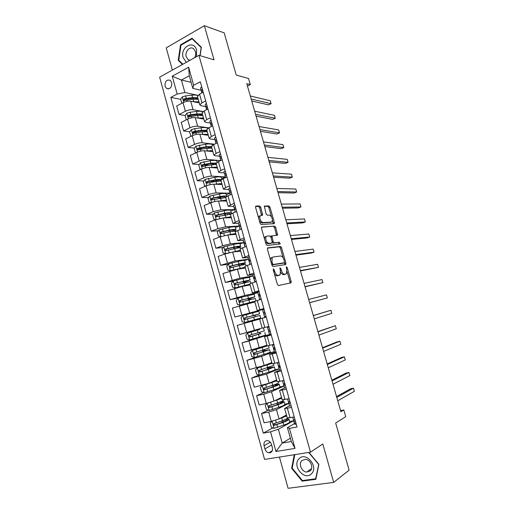 <?xml version="1.0" encoding="UTF-8"?>
<svg xmlns="http://www.w3.org/2000/svg" width="514" height="514" viewBox="0 0 514 514"><rect width="100%" height="100%" fill="white"/><g stroke="black" fill="none" stroke-linecap="round" stroke-linejoin="round"><path stroke-width="0.77" d="M273.48 268.771L273.249 269.811L277.354 284.313L278.453 285.533L291.123 282.809L291.175 281.518L287.178 267.505L286.266 266.779L286.754 269.477L286.594 273.538L284.762 274.283C283.355 274.264 282.218 272.973 281.344 270.396L280.817 268.559L279.879 267.826L280.368 270.563L280.194 274.675L278.292 275.453C276.84 275.44 275.671 274.129 274.784 271.514L273.48 268.771M165.058 86.172L166.626 88.485C170.218 89.314 171.907 87.341 171.702 82.561L170.166 80.274C166.555 79.419 164.853 81.385 165.058 86.172M260.765 207.303L259.66 205.992L255.94 206.03L255.574 207.38L260.058 223.211L261.176 224.515L274.309 223.635L274.341 222.478L269.978 207.174L268.912 205.889L264.292 206.12L266.143 213.888L267.229 215.173L269.368 215.103C271.81 216.355 272.735 218.527 272.137 221.611L271.36 222.099L262.892 222.523C260.373 221.296 259.416 219.092 260.02 215.912L262.622 215.148L260.765 207.303L259.621 207.746L258.516 206.435L255.516 206.474M279.449 457.068L288.091 488.3L333.682 482.402L349.122 470.149L335.661 423.035L345.742 416.693L343.808 409.966L340.891 411.733L246.771 83.673L250.318 84.617L248.558 78.494L236.241 75.057L224.188 32.883L204.373 25.7L166.234 47.853L172.376 70.065M333.682 482.402L322.798 443.974L310.482 452.159L198.918 55.326L214.036 59.83L204.373 25.7M267.775 247.825L267.428 249.258L271.964 265.282L273.069 266.528L285.63 264.549L285.932 263.129L281.518 247.652L280.464 246.418L267.621 247.876M265.995 244.182L261.485 228.261L261.523 227.066L274.669 226.096L275.729 227.355L277.573 235.116L271.919 235.9L273.14 241.541L274.225 242.801L279.494 242.267L280.201 243.977L267.107 245.461L265.995 244.182M272.381 447.675L271.495 444.469C270.788 442.329 269.503 441.044 267.627 440.607C264.742 440.626 263.547 442.342 264.055 445.734L264.928 448.921C265.648 451.099 266.965 452.397 268.88 452.815C271.72 452.75 272.883 451.035 272.381 447.675M310.482 452.159L264.575 459.42L159.623 77.151L198.918 55.326M290.365 438.204L282.199 443.068L291.29 441.52L287.416 427.609L289.44 428.368L297.047 426.986L200.306 81.771L193.669 85.279L192.801 88.369L189.287 75.776L181.423 80.03L184.892 92.533L197.845 95.328M289.44 428.368L295.03 448.388L275.973 451.504L270.531 431.811L278.37 429.267L293.648 420.767M272.889 427.886L263.271 433.135L270.531 431.811M263.271 433.135L170.821 97.384L177.163 94.023L172.241 76.213L188.625 67.205L193.669 85.279M247.459 86.056L250.318 84.617M343.808 409.966L340.557 410.583M278.37 429.267L282.199 443.068L275.973 451.504M191.118 82.343L181.423 80.03L172.241 76.213M185.149 115.528L179.039 114.487L176.688 105.968L183.029 102.684C185.811 101.399 188.368 100.898 190.7 101.181L199.284 102.903M179.039 114.487L185.406 111.249C188.188 109.983 190.745 109.469 193.078 109.72L203.049 111.564M189.788 131.79L183.575 130.929L181.217 122.371L187.597 119.177C190.392 117.924 192.949 117.404 195.275 117.622L203.801 119.068M183.575 130.929L189.981 127.787C192.782 126.547 195.346 126.02 197.659 126.206L208.562 127.87M194.453 148.122L188.13 147.441L185.76 138.844L192.185 135.747C194.999 134.527 197.556 133.993 199.869 134.148L208.331 135.31M188.13 147.441L194.581 144.402C197.402 143.194 199.965 142.648 202.265 142.77L214.428 144.228M199.156 164.525L192.711 164.037L190.328 155.401L196.798 152.401C199.625 151.212 202.188 150.66 204.482 150.75L212.886 151.624M192.711 164.037L199.207 161.094C202.041 159.918 204.604 159.359 206.891 159.411L220.59 160.599M203.897 180.992L197.312 180.716L194.915 172.036L201.43 169.132C204.276 167.975 206.84 167.403 209.121 167.429L217.467 168.014M197.312 180.716L203.852 177.863C206.699 176.72 209.269 176.148 211.543 176.135L225.383 176.861M208.671 197.524L201.931 197.472L199.528 188.747L206.088 185.946C208.947 184.815 211.511 184.23 213.785 184.192L222.067 184.487M201.931 197.472L208.517 194.716C211.382 193.605 213.952 193.013 216.214 192.936L229.983 193.174L226.256 194.71M213.49 214.113L206.577 214.306L204.161 205.542L210.766 202.837C213.644 201.739 216.208 201.141 218.469 201.032L226.687 201.032M206.577 214.306L213.207 211.652L220.911 209.821L234.532 209.564M234.782 210.322L234.59 209.628M218.354 230.773L211.241 231.223L208.812 222.414L215.462 219.812L223.172 217.949L231.326 217.66M211.241 231.223L217.917 228.666L225.627 226.783L239.119 226.038M239.575 227.419L239.338 226.578M223.269 247.485L215.931 248.217L213.49 239.37L220.185 236.864L227.901 234.956L235.99 234.358M215.931 248.217L222.652 245.769L230.368 243.829L243.752 242.582M244.381 244.6L244.105 243.604M228.235 264.254L220.641 265.295L218.193 256.402L224.933 254.006L232.649 252.04L240.68 251.147M220.641 265.295L235.129 260.958L248.41 259.204L244.651 260.508M249.219 261.864L248.898 260.714M233.266 281.074L225.376 282.456L222.915 273.525L237.429 269.207L245.39 268.006M225.376 282.456L239.916 278.17L253.087 275.909L248.898 277.284M254.077 279.211L253.71 277.907M238.053 298.281L239.948 305.123L237.365 304.449L236.215 300.311L238.098 298.229L241.503 297.259L230.137 299.701L227.657 290.725L242.222 286.459L250.119 284.949M230.137 299.701L244.728 295.466L257.784 292.691L250.909 294.83M258.96 296.642L258.548 295.184M254.102 312.126L234.917 317.029L232.424 308.008L254.873 301.975M234.917 317.029L262.564 309.531L254.077 312.03L254.179 312.409M264.794 317.491L264.62 316.868M263.862 314.163L263.412 312.551M244.15 323.396L246.675 332.519L239.717 334.447L237.217 325.381L259.654 319.078M246.675 332.519L262.146 328.009M260.983 336.818L242.036 342.832L249.014 340.955L269.542 334.453M268.764 331.671L268.321 330.072M267.55 327.334L267.396 326.776M242.036 342.832L244.548 351.942L266.952 345.241M273.679 349.212L273.268 347.76M256.775 356.8L246.874 360.372L261.645 356.311L274.309 351.704L268.102 353.272M246.874 360.372L249.399 369.527L264.202 365.493L271.79 362.556M278.614 366.835L278.247 365.531M259.21 374.969L251.731 377.996L266.567 373.993L279.108 368.846M251.731 377.996L254.269 387.196L269.13 383.219L276.648 379.949M283.574 384.549L283.246 383.386M263.701 392.516L256.621 395.709L263.746 394.161L271.501 391.758L283.934 386.072M256.621 395.709L259.172 404.955L266.323 403.464L274.084 401.029L281.531 397.431M288.56 402.353L288.27 401.338M268.263 410.153L261.53 413.507L268.706 412.074L276.468 409.607L288.778 403.374L284.795 404.171M261.53 413.507L264.093 422.797L271.296 421.422L279.057 418.929L286.433 415.004M293.565 420.24L293.327 419.373M295.884 422.829L294.535 423.587M294.49 423.613L287.416 427.609M289.491 405.719L284.621 408.501L291.586 407.493M284.525 387.903L279.571 390.422L286.465 389.226M279.687 370.138L274.547 372.425L281.376 371.05M276.05 352.045L269.548 354.525L276.307 352.97M271.148 334.563L264.575 336.709L271.263 334.974M263.939 308.843L257.257 310.507L263.849 308.509M259.101 291.573L252.342 292.909L258.87 290.744M253.049 274.592L247.452 275.401L253.91 273.056M248.005 257.469L242.589 257.977L248.982 255.464M243.199 240.391L237.744 240.636L244.073 237.956M238.425 223.391L232.926 223.378L239.19 220.532M233.677 206.474L228.132 206.21L234.333 203.197M228.955 189.634L223.359 189.12L225.652 187.552L229.501 185.946M224.252 172.871L219.69 172.595L218.611 172.113L220.872 170.442L224.689 168.778M219.581 156.192L214.987 155.755L213.888 155.196L216.111 153.416L219.902 151.694M214.929 139.59L210.303 138.992L209.185 138.35L211.37 136.473L215.135 134.694M210.297 123.071L205.645 122.313L204.501 121.593L206.654 119.614L210.393 117.777M205.69 106.623L201.006 105.711L199.843 104.914L201.963 102.832L205.677 100.943M201.102 90.258L192.801 88.369M293.642 420.748L289.633 421.499M224.631 213.811L223.539 213.843M219.979 197.607L216.445 197.582M215.392 181.468L209.924 181.243M208.78 165.245L203.827 164.872M202.349 148.97L198.475 148.552M196.252 132.689L193.662 132.329M190.501 116.44L189.017 116.183M185.168 100.256L184.475 100.121M180.613 99.343L170.821 97.384M287.236 417.863L294.259 417.027M282.18 399.751L289.125 398.71M277.142 381.722L284.017 380.488M283.927 386.059L279.982 386.926M272.137 363.79L278.941 362.357M279.108 368.84L274.894 369.836M269.587 367.664L269.452 367.182L267.184 368.236L267.531 369.495L260.694 371.654L259.551 370.671M264.575 336.709L267.158 345.961L273.885 344.322M264.845 350.651L264.582 349.713M259.621 318.988L262.191 328.189L268.854 326.371M269.593 334.627L260.939 336.631M260.123 333.708L259.737 332.327M258.953 329.525L258.805 328.999M259.621 318.982L266.246 317.074M256.3 320.004L256.133 319.412L255.516 319.599L260.726 318.057L260.007 315.467L253.717 317.144L254.449 319.772L260.726 318.057M255.374 316.688L254.97 315.243M254.7 301.358L261.253 299.257M250.575 299.463L250.299 298.467M249.804 283.824L256.287 281.537M245.795 282.321L245.647 281.775M244.934 266.368L251.346 263.9M240.083 249.001L246.424 246.347M243.758 242.595L240.019 243.944M235.258 231.718L241.535 228.884M239.126 226.051L235.412 227.458M230.452 214.524L232.778 213.027L236.665 211.511M234.538 209.577L230.825 211.042M225.672 197.408L227.959 195.795L231.814 194.215M220.917 180.375L223.166 178.647L226.995 177.009M225.383 176.874L221.714 178.448M216.182 163.426L218.392 161.582L222.196 159.886M196.425 152.574L195.301 152.42L194.202 148.456L195.962 146.137L205.555 144.216L206.255 146.715L211.472 146.548L213.644 144.595L217.422 142.847M206.789 129.772L208.915 127.697L212.667 125.891M202.124 113.067L204.212 110.876L207.939 109.013M197.479 96.439L199.535 94.139L203.236 92.218M184.892 92.533L177.163 94.023M291.29 441.52L295.03 448.388M188.625 67.205L189.287 75.776M294.271 454.723L291.637 468.312L302.174 481.13L315.872 479.292L318.886 464.315L308.882 452.416M200.1 55.673L201.372 47.307L192.018 38.235L180.51 44.859L178.242 60.299L182.431 64.481M303.067 480.481L302.174 481.13M292.235 467.907L291.637 468.312M181.179 45.065L180.51 44.859M179.168 60.556L178.242 60.299M274.354 273.724C275.241 275.221 276.166 275.928 277.117 275.832L278.292 275.453M278.459 275.549L277.117 275.832M280.65 272.06C281.556 273.866 282.539 274.727 283.599 274.656L284.762 274.283M284.897 274.38L283.599 274.656M289.96 283.169L290.018 281.878L287.063 271.527M283.195 257.951L280.374 248.044L279.314 246.81L267.415 248.14M284.775 264.684L284.03 259.917C283.169 257.385 282.038 256.075 280.638 255.998L273.062 257.019L272.157 257.63L271.996 261.665L272.555 263.631L273.326 264.504L284.538 262.699M271.822 264.781L273.326 264.504M283.278 263.174L272.15 264.896M271.893 257.418L270.987 258.028L270.518 260.168M261.446 227.246L274.669 226.096M276.506 235.361L274.592 227.766L273.532 226.507M271.36 236.099L270.653 236.62M272.227 242.524L273.069 243.206L279.494 242.267M279.134 244.195L278.35 242.672M266.798 236.164L265.995 236.684C265.352 239.948 266.297 242.165 268.835 243.34L271.822 243.038L272.15 241.638L270.884 237.185L269.799 235.913L266.798 236.164M265.642 236.581L264.832 237.102L264.459 238.779M265.34 241.876L267.672 243.752L268.835 243.34M270.82 243.392L267.672 243.752M261.568 215.366L259.621 207.746M259.718 215.822L258.87 216.349L258.523 217.788M259.467 221.136L261.742 222.954L262.892 222.523M270.737 222.324L261.742 222.954M271.45 216.735L268.848 207.605L267.781 206.32L264.196 206.365M273.255 223.853L272.478 220.333M272.079 421.255L270.184 423.061L271.366 427.346L274.078 428.31L283.792 425.136C287.924 423.594 289.896 422.482 289.716 421.788L289.009 419.257M278.575 419.167L286.69 415.91M280.4 418.216L281.029 417.991C284.46 416.732 286.112 415.839 285.97 415.299L285.938 415.267M288.174 418.088L282.565 420.722L273.898 423.677C273.069 424.301 273.133 424.879 274.103 425.412L283.041 422.431C287.172 420.895 289.144 419.797 288.971 419.122L286.966 418.859M285.842 419.411L287.185 419.642C287.332 420.208 285.688 421.12 282.25 422.392L275.44 424.821L274.27 423.934M296.282 424.243L294.721 424.223L294.323 423.176L293.558 420.446L293.95 421.467L294.92 421.551L295.37 420.992M336.798 397.47L353.465 388.166L354.377 391.315L337.749 400.785M293.886 419.829L293.558 420.446M295.145 420.195L293.462 419.72L292.684 417.329M293.462 419.72L292.781 417.31L293.462 419.72M336.541 396.577L350.644 388.745L353.465 388.166M267.614 403.169L265.256 405.263L266.438 409.529L269.195 410.474L278.845 407.358C282.976 405.887 284.974 404.859 284.827 404.293L284.113 401.749M267.222 403.355L281.775 398.299M274.405 400.875L276.102 400.29C279.539 399.089 281.203 398.266 281.094 397.836L280.907 397.733M283.58 399.828L283.619 399.963C283.754 400.502 281.756 401.505 277.618 402.963L268.957 405.829C268.128 406.439 268.186 407.011 269.124 407.557L278.093 404.666C282.231 403.201 284.229 402.192 284.081 401.64L281.062 401.659M280.348 403.509L279.969 402.147L282.302 402.16C282.417 402.616 280.76 403.458 277.322 404.672L270.499 407.011L269.336 406.099M271.116 382.358L271.206 382.679L262.313 385.616L260.36 387.556L261.536 391.803L264.273 392.702L273.917 389.67C278.061 388.256 280.072 387.331 279.957 386.881L279.243 384.324M262.313 385.616L276.879 380.778M271.199 382.679C274.643 381.529 276.326 380.784 276.243 380.45L275.671 380.379M278.511 381.703L278.755 382.57C278.864 382.994 276.84 383.9 272.696 385.301L264.029 388.07C263.219 388.668 263.264 389.239 264.17 389.785L273.172 386.991C277.316 385.59 279.333 384.671 279.224 384.241L274.232 384.774M275.453 385.937L275.157 384.877L277.444 384.755C277.534 385.114 275.857 385.879 272.414 387.042L265.584 389.291L264.427 388.346M275.157 384.877L272.677 385.307M266.201 364.722L266.323 365.152L257.424 367.966L255.484 369.939L256.653 374.16L259.377 375.021L269.015 372.072C273.165 370.722 275.196 369.881 275.118 369.547L274.399 366.983M257.424 367.966L272.009 363.334M271.842 362.73L270.846 362.916M266.316 365.158L271.411 363.154L269.85 363.308M273.474 363.661L273.917 365.268L259.133 370.401C258.33 370.979 258.369 371.545 259.242 372.104L268.269 369.399L274.386 366.925L269.471 367.683M270.576 368.454L270.364 367.69L272.606 367.433L267.524 369.495M270.364 367.69L267.184 368.236M289.144 398.787L288.039 398.935M291.181 406.041L289.645 406.099L288.54 402.526L288.874 403.355L289.832 403.374L290.275 402.809M332.057 380.951L348.91 372.444L349.822 375.586L333.008 384.247M289.446 401.633L288.54 402.526M290.05 402.019L288.38 401.607L287.564 399.037M331.851 380.225L346.108 373.061L348.91 372.444M284.081 380.713L282.552 380.823M286.105 387.935L284.595 388.064L283.548 384.69L283.831 385.333L284.762 385.294L285.206 384.716M327.341 364.51L344.38 356.793L345.286 359.922L328.285 367.793M284.833 383.765L283.548 384.69M284.981 383.926L283.342 383.605L282.469 380.842M283.342 383.605L282.572 380.868L283.342 383.605M327.18 363.944L341.592 357.448L344.38 356.793M279.044 362.73L277.438 362.723M281.055 369.913L279.565 370.112L278.575 366.945L278.806 367.394L279.725 367.304L280.156 366.713M322.644 348.139L339.87 341.212L340.769 344.322L323.582 351.403M279.995 366.122L278.575 366.945M279.937 365.929L278.325 365.679L277.399 362.736M278.325 365.679L277.56 362.955L278.325 365.679M322.529 347.74L337.1 341.9L339.87 341.212M265.725 351.062L265.597 350.587L262.455 351.255L264.395 350.497L264.652 349.97M261.318 347.168L261.465 347.715L252.554 350.407L250.633 352.405L251.796 356.607L254.501 357.423L270.3 352.302L269.58 349.732M252.554 350.407L267.203 345.967M267.068 345.633L263.104 346.558M261.465 347.715L266.605 345.935L261.96 346.95M268.456 345.716L269.105 348.042L254.257 352.816C253.473 353.381 253.498 353.947 254.34 354.506L269.567 349.693L264.729 350.676M265.597 350.587L267.794 350.195L255.824 354.107L255.374 354.14L254.693 353.073M274.026 344.836L272.574 345.145L273.474 344.425M276.031 351.981L274.38 351.961L273.634 349.282L274.707 349.404L275.138 348.8M317.967 331.838L335.379 325.696L336.272 328.793L318.905 335.096M275.086 348.614L273.634 349.282M274.919 348.017L273.332 347.843L272.407 344.92M273.332 347.843L272.568 345.138L273.332 347.843M317.903 331.607L335.379 325.696M299.032 458.784C291.663 465.658 304.539 481.329 311.497 473.773C319.065 466.802 305.798 451.035 299.032 458.784M301.795 460.583C298.281 463.801 301.718 471.884 306.704 472.09L310.315 470.818C313.836 467.656 310.488 459.6 305.547 459.298L301.795 460.583M318.757 464.161L315.667 478.785L302.405 480.571L292.19 468.158L294.811 454.639M316.026 478.521L315.667 478.785M308.638 452.449L318.59 464.283M196.444 56.701L196.631 50.109C193.887 39.218 179.829 47.327 183.145 57.69L186.415 62.271M194.607 57.716C195.712 55.775 195.995 53.745 195.468 51.618L193.56 48.708C189.917 45.765 184.584 51.721 186.241 56.791L188.201 59.746L189.782 60.395M182.862 64.244L178.763 60.151L180.96 45.187L192.114 38.775L201.173 47.564L199.946 55.628M192.814 39.006L192.114 38.775M260.9 333.747L257.752 334.357L259.718 333.721L259.981 333.213M259.705 329.461L247.716 332.931L245.801 334.955L246.958 339.137L249.65 339.908L265.5 335.141L264.781 332.552M247.716 332.931L258.947 329.487M259.673 329.352L256.589 330.174L258.934 329.455M263.592 328.311L264.318 330.9L249.406 335.314C248.628 335.873 248.647 336.432 249.457 336.998L260.007 333.74M260.849 333.567L250.98 336.644L250.504 336.67L249.875 335.539M254.86 315.275L259.551 313.836L258.825 311.253L242.897 315.532L241.002 317.588L242.152 321.751L244.818 322.484L254.449 319.772M244.818 322.484L256.145 319.451M255.105 315.712L254.616 315.423L252.618 315.924L255.631 314.864M259.551 313.836L244.58 317.896C243.816 318.442 243.822 319.001 244.606 319.567L253.717 317.144M244.606 319.567L245.653 319.29C244.812 318.712 244.831 318.153 245.698 317.601L255.67 314.998M239.948 305.123L255.188 301.14M240.012 305.143L254.218 301.557L249.161 303.305M254.758 301.551L251.487 302.733M250.189 298.505L254.803 296.854L242.229 299.887L241.503 297.259L254.083 294.284L254.796 296.822M242.229 299.887L239.775 300.568C239.023 301.101 239.023 301.66 239.775 302.226L255.259 298.48L255.927 300.889M250.479 299.109L247.96 299.193L250.973 298.146L250.851 297.722M239.775 302.226L240.835 301.988C240.025 301.41 240.044 300.851 240.905 300.317L253.042 297.349L250.973 298.146M250.067 279.899L249.367 277.393L242.949 278.479L233.33 281.004L231.461 283.111L232.598 287.23L235.232 287.879L249.907 284.191M235.232 287.879L244.176 285.623L249.496 284.627L247.812 285.392M250.061 284.743L248.834 285.193M245.538 281.82L250.08 279.957L234.994 283.323C234.249 283.85 234.243 284.396 234.975 284.968L250.536 281.576L250.999 283.253M245.66 282.353L243.321 282.533L246.29 281.37L246.097 280.663M234.975 284.968L236.035 284.769C235.251 284.184 235.283 283.632 236.138 283.111L248.326 280.445L246.29 281.37M245.358 263.059L244.67 260.585C244.542 260.174 242.383 260.45 238.2 261.414L228.576 263.855L226.725 265.995L227.856 270.094L230.478 270.705L245.165 267.216M230.478 270.705L239.428 268.565L244.792 267.788L244.253 268.179M240.591 265.359L245.384 263.136C245.262 262.744 243.103 263.033 238.92 264.003L230.24 266.156C229.501 266.676 229.488 267.222 230.195 267.794L239.376 265.642C243.559 264.665 245.711 264.363 245.833 264.749L246.097 265.706M239.01 265.725L241.638 264.671L241.362 263.688M231.255 267.633C230.51 267.042 230.548 266.496 231.384 265.995L238.252 264.344C241.734 263.534 243.527 263.296 243.63 263.624L241.638 264.671M269.04 327.032L267.498 327.367L268.995 326.885M271.032 334.145L269.458 334.376L268.713 331.71L269.715 331.588L270.146 330.971M313.315 315.622L330.9 310.25L331.793 313.334L314.247 318.86M270.081 331.228L268.713 331.71M269.927 330.2L268.244 330.027L267.498 327.367M268.359 330.097L267.608 327.405L268.359 330.097M313.296 315.545L330.9 310.25M264.074 309.319L262.603 309.897L263.348 312.551L264.697 312.236M266.059 316.393L264.556 316.875L266.079 316.483M309.621 302.746L327.341 297.94L309.608 302.695M327.341 297.94L326.448 294.869L308.683 299.469M264.954 312.467L264.273 312.165L263.348 312.551M264.556 316.875L263.817 314.221L265.173 313.238M263.419 312.435L262.667 309.762L263.419 312.435M259.133 291.689L257.745 292.209L258.478 295.158L260.045 294.94M261.106 298.73L259.679 299.463L261.24 299.212M305.053 286.812L322.901 282.61L304.995 286.606M322.901 282.61L322.015 279.552L304.07 283.394M260.013 294.824L259.339 294.535L258.478 295.158M259.679 299.463L258.966 296.546L260.225 295.589M254.218 274.142L252.856 274.727L252.894 275.221L253.627 277.843L255.233 277.778M256.178 281.152L254.822 282.006M300.504 270.949L318.481 267.351L300.394 270.582M318.481 267.351L317.601 264.305L299.482 267.389M255.092 277.264L254.424 276.995L253.595 277.387L253.627 277.843M254.796 282.013L254.064 279.063L255.304 278.029M249.322 256.685L247.986 257.341L248.076 258.009L248.808 260.617L250.382 260.701M251.275 263.663L249.939 264.376M295.968 255.156L311.4 253.036L314.08 252.149L295.82 254.636M314.08 252.149L313.199 249.117L294.907 251.455M250.196 259.795L249.528 259.538L248.725 259.975L248.808 260.617M249.862 264.402L249.194 261.645L250.408 260.553M248.725 259.975L247.986 257.353L248.725 259.975M240.674 246.296L239.993 243.861C239.839 243.334 237.661 243.527 233.465 244.433L223.853 246.797L222.009 248.962L223.14 253.042L225.742 253.614L240.449 250.318M225.742 253.614L226.295 253.55M232.778 252.027L234.705 251.584C238.188 250.813 239.987 250.626 240.109 251.025L239.967 251.224M237.937 247.979L240.706 246.399C240.552 245.891 238.38 246.097 234.185 247.009L225.505 249.078C224.779 249.586 224.759 250.125 225.44 250.697L234.641 248.635C238.83 247.716 241.002 247.504 241.15 247.999L241.22 248.243M236.581 248.223L236.999 248.05L236.652 246.791M226.456 250.562C225.787 249.945 225.858 249.412 226.661 248.956L233.536 247.388C237.018 246.63 238.824 246.457 238.952 246.881L236.999 248.05M244.458 239.318L243.141 240.038L243.276 240.88L244.002 243.475L245.679 243.694M246.399 246.257L245.274 246.759M291.457 239.44L307.038 237.937L309.698 237.018L291.265 238.766M309.698 237.018L308.824 233.998L290.359 235.598M245.319 242.409L244.664 242.165L243.874 242.659L244.002 243.475M244.953 246.874L244.343 244.317L245.531 243.161M243.874 242.659L243.141 240.051L243.874 242.659M229.225 234.859L229.996 234.692C233.484 233.966 235.303 233.851 235.451 234.339L235.438 234.403M227.124 235.039L235.753 233.504M219.105 229.874L220.962 236.588L218.444 236.074L217.319 232.013L219.105 229.874L228.762 227.529C232.958 226.68 235.155 226.578 235.341 227.207L236.01 229.61M234.39 230.992L236.048 229.732C235.862 229.115 233.671 229.238 229.475 230.092L220.789 232.077C220.076 232.579 220.05 233.118 220.705 233.69L229.925 231.711L236.061 231.011M221.688 233.568C221.091 232.945 221.181 232.418 221.958 232L228.833 230.51C232.322 229.803 234.146 229.7 234.3 230.214L233.176 231.127M239.614 222.029L238.323 222.832L239.228 226.417L239.877 226.745M286.973 223.783L302.688 222.896L305.335 221.952L286.735 222.96M305.335 221.952L304.461 218.945L285.829 219.806M240.475 225.106L239.82 224.881L239.049 225.428L239.228 226.417M240.07 229.43L239.511 227.079L240.687 225.858M225.318 217.872C228.679 217.223 230.51 217.152 230.812 217.673M223.423 217.942L231.082 216.767M216.002 219.606L213.773 219.182L212.655 215.141L214.466 212.924L224.078 210.708C228.28 209.918 230.49 209.892 230.709 210.637L231.371 213.002M225.068 213.541L224.322 214.274M230.336 214.229L231.416 213.149C231.197 212.423 228.987 212.462 224.785 213.259L216.105 215.16L216.002 216.76L230.529 214.235M216.959 216.651L217.274 215.122L224.162 213.715C227.651 213.053 229.488 213.021 229.668 213.625L229.135 214.28M234.789 204.829L233.523 205.703L234.802 209.757M282.501 208.202L298.364 207.926L300.992 206.943L282.218 207.226M300.992 206.943L300.125 203.949L281.319 204.09M235.65 207.887L235.001 207.675L234.249 208.279L234.474 209.442M235.213 212.076L234.712 209.924L235.855 208.639M221.245 201.032C224.046 200.563 225.678 200.563 226.141 201.032M219.311 201.032L226.43 200.113M211.061 202.715L209.121 202.375L208.003 198.353L209.808 196.104L219.414 193.964C223.622 193.232 225.852 193.29 226.102 194.144L226.725 196.367M221.553 196.682L219.799 198.025M226.687 196.387C225.974 195.808 223.789 195.847 220.12 196.509L211.434 198.32L211.318 199.907L225.723 197.588M222.459 200.839L222.093 201.032M212.25 199.817L212.616 198.327L219.504 197.003C223.005 196.38 224.856 196.419 225.061 197.113L224.83 197.575M229.996 187.713L228.743 188.625L229.931 192.821M278.048 192.686L294.053 193.02L296.662 192.005L277.727 191.561M296.662 192.005L295.801 189.023L276.828 188.439M230.844 190.758L230.208 190.559L229.469 191.214L229.745 192.544M230.375 194.806L229.925 192.846L231.056 191.497M217.094 184.308C219.446 183.986 220.898 184.038 221.457 184.462M215.09 184.237L221.797 183.53M206.153 185.914L204.488 185.644L203.383 181.641L205.17 179.373L214.775 177.304C218.99 176.623 221.232 176.765 221.515 177.728L221.939 179.245M217.73 180.016L215.34 181.532M221.431 179.572C220.249 179.264 218.264 179.354 215.475 179.829L206.789 181.564L206.654 183.145L215.925 181.429L221.097 181.018M218.701 184.134L218.296 184.353M207.572 183.061L207.984 181.609L214.878 180.363C218.379 179.791 220.243 179.9 220.474 180.684L220.397 180.979M225.222 170.674L223.995 171.657L225.203 176.013M273.615 177.24L289.755 178.172L292.357 177.124L273.249 175.968M292.357 177.124L291.496 174.162L272.362 172.858M226.07 173.706L225.434 173.526L224.714 174.233L225.036 175.73M225.562 177.619L225.171 175.859L226.276 174.445M223.995 171.657L224.721 174.259L223.995 171.682M212.899 167.692L216.773 167.969M210.791 167.545L217.191 167.031M201.276 169.202L199.882 168.997L198.783 165.007L200.556 162.713L210.155 160.721C214.377 160.098 216.638 160.323 216.947 161.383L217.178 162.206M213.702 163.503L211.524 164.788M216.253 162.983L210.856 163.234L204.591 164.268L202.169 164.885L202.021 166.452L211.299 164.827L216.49 164.531M203.101 166.517C202.51 165.913 202.6 165.399 203.371 164.975L210.265 163.805C213.773 163.279 215.649 163.452 215.906 164.326L215.899 164.474M220.467 153.725L219.266 154.798L220.512 159.295M269.207 161.865L285.482 163.388L288.065 162.315L268.796 160.445M288.065 162.315L287.21 159.359L267.91 157.348M221.316 156.738L220.686 156.571L219.979 157.329L220.345 158.993M220.776 160.516L220.435 158.948L221.521 157.477M215.739 136.852L214.556 137.964L215.841 142.661M264.813 146.554L281.229 148.668L283.792 147.563L264.363 144.987M283.792 147.563L282.944 144.62L263.476 141.903M216.58 139.853L215.957 139.699L215.27 140.508L215.681 142.339M216.028 143.49L215.726 142.121L216.786 140.585M208.684 151.187L212.089 151.54M206.455 150.955L212.603 150.608M205.555 144.216C209.783 143.65 212.064 143.952 212.404 145.121L212.436 145.25M209.526 147.12L207.926 148.135M206.255 146.715L197.569 148.289L197.402 149.844L206.699 148.302L211.909 148.122M198.455 149.927L198.777 148.417L205.677 147.325C209.185 146.843 211.081 147.088 211.363 148.045L211.305 147.852M204.456 134.777L207.405 135.182M202.092 134.45L208.041 134.263M191.581 136.043L190.733 135.927L189.64 131.982L191.394 129.637L194.703 128.661L200.98 127.787C204.508 127.337 206.731 127.549 207.643 128.429M205.272 130.832L204.135 131.642M190.733 135.927L191.6 136.03M206.911 130.222L201.674 130.28L195.404 131.166L192.988 131.77L192.814 133.319L202.118 131.854L207.348 131.783M193.842 133.409L194.208 131.937L201.109 130.922C204.424 130.505 206.326 130.762 206.801 131.693L206.776 131.629M211.036 120.064L209.873 121.233L211.196 126.097M260.437 131.308L276.988 134.013L279.539 132.869L259.949 129.599M279.539 132.869L278.691 129.939L259.069 126.528M211.871 123.052L211.254 122.91L210.586 123.771L211.042 125.763M211.299 126.547L211.036 125.377L212.076 123.778M200.235 118.464L202.728 118.888M197.71 118.04L203.499 117.995M186.749 119.601L186.19 119.511L185.104 115.586L186.845 113.215L190.148 112.238L196.432 111.435C199.368 111.082 201.443 111.23 202.657 111.885M200.968 114.648L200.203 115.284M186.19 119.511L186.8 119.576M202.375 113.973L197.119 113.915L190.842 114.731L188.432 115.329L188.246 116.864L197.556 115.483L202.812 115.528M189.248 116.967L189.66 115.534L196.566 114.596C199.702 114.237 201.591 114.506 202.233 115.412M206.352 103.353L205.214 104.586L206.577 109.617M256.088 116.132L272.767 119.415L275.305 118.246L255.554 114.275M275.305 118.246L274.457 115.322L254.674 111.223M206.57 106.199L207.181 106.321L206.57 106.199L205.921 107.111L206.422 109.264M206.596 109.688L206.365 108.711L207.386 107.053M196.033 102.254L198.038 102.652M193.328 101.708L198.976 101.798M181.969 103.23L180.587 99.266L182.316 96.87L185.612 95.893L191.895 95.161C194.453 94.878 196.38 95 197.684 95.527M196.637 98.547L196.142 99.041M181.673 103.173L182.02 103.205M197.858 97.795L192.583 97.628L186.299 98.373L183.896 98.964L183.697 100.493L193.02 99.189L198.288 99.343M184.687 100.603L185.13 99.215L192.043 98.347C195.012 98.033 196.888 98.322 197.665 99.202M201.694 86.725L200.576 88.022L201.848 92.938M251.751 101.02L268.565 104.875L271.09 103.674L251.179 99.022M271.09 103.674L270.248 100.77L250.305 95.983M202.522 89.68L201.912 89.571L201.276 90.535L201.822 92.841M201.906 92.905L201.719 92.122L202.722 90.406M190.7 101.181L193.078 109.72M195.275 117.622L197.659 126.206M199.869 134.148L202.265 142.77M204.482 150.75L206.891 159.411M209.121 167.429L211.543 176.135M213.785 184.192L216.214 192.936M218.469 201.032L220.911 209.821M223.172 217.949L225.627 226.783M227.901 234.956L230.368 243.829M232.649 252.04L235.129 260.958M237.429 269.207L239.916 278.17M242.222 286.459L244.728 295.466M247.041 303.793L249.56 312.846M251.886 321.218L254.417 330.309M256.756 338.72L259.3 347.856M261.645 356.311L264.202 365.493M266.567 373.993L269.13 383.219M271.501 391.758L274.084 401.029M276.468 409.607L279.057 418.929M287.39 408.328L290.05 417.831M268.706 412.074L271.296 421.422M263.746 394.161L266.323 403.464M282.302 390.132L284.949 399.584M258.812 376.338L261.375 385.596M277.239 372.02L279.867 381.427M253.897 358.605L256.447 367.818M272.202 353.998L274.817 363.359M249.014 340.955L251.552 350.124M267.184 336.072L269.792 345.382M262.198 318.23L264.787 327.495M239.312 305.92L241.824 314.998M257.231 300.478L259.814 309.698M234.493 288.534L236.993 297.561M252.297 282.816L254.86 291.991M229.7 271.225L232.193 280.214M247.382 265.243L249.932 274.367M224.933 254.006L227.413 262.95M242.486 247.754L245.03 256.833M220.185 236.864L222.652 245.769M237.622 230.349L240.147 239.389M215.462 219.812L217.917 228.666M232.778 213.027L235.296 222.022M210.766 202.837L213.207 211.652M227.959 195.795L230.465 204.745M206.088 185.946L208.517 194.716M223.166 178.647L225.652 187.552M201.43 169.132L203.852 177.863M218.392 161.582L220.872 170.442M196.798 152.401L199.207 161.094M213.644 144.595L216.111 153.416M192.185 135.747L194.581 144.402M208.915 127.697L211.37 136.473M187.597 119.177L189.981 127.787M204.212 110.876L206.654 119.614M183.029 102.684L185.406 111.249M199.535 94.139L201.963 102.832M271.636 444.995L264.928 448.921M270.255 442.162L264.055 445.734M273.821 271.822L274.784 271.514M278.177 275.639L279.353 275.26M279.886 268.861L280.817 268.559M280.406 270.698L281.344 270.396M284.627 274.47L285.79 274.097M286.272 267.8L287.178 267.505M290.018 281.878L291.175 281.518M273.287 269.959L274.251 269.644M279.314 246.81L280.464 246.418M280.374 248.044L281.518 247.652M284.782 263.509L285.932 263.129M271.591 263.952L272.555 263.631M283.208 263.2L284.358 262.821M271.032 261.986L271.996 261.665M274.592 227.766L275.729 227.355M276.468 234.339L277.605 233.934M271.058 236.125L272.034 235.778M270.955 237.429L271.88 237.102M272.208 241.869L273.14 241.541M273.069 243.206L274.225 242.801M270.666 243.45L271.822 243.038M261.517 214.428L262.66 213.991M270.223 222.517L271.36 222.099M267.781 206.32L268.912 205.889M268.848 207.605L269.978 207.174M273.204 222.896L274.341 222.478M258.516 206.435L259.66 205.992M272.118 421.249L274.078 428.31M283.041 422.431L283.792 425.136M285.276 421.159L284.897 419.816M283.445 421.943L283.053 420.542M284.049 416.777L283.927 416.334M281.807 418.017L282.565 420.722M276.86 424.648L277.611 427.372M275.645 420.279L276.384 422.932M275.44 424.821L274.38 425.393M293.95 421.467L294.721 424.223L293.937 421.448M267.177 403.4L269.13 410.448M278.093 404.666L278.845 407.358M278.517 404.248L278.113 402.796M277.297 399.873L277.2 399.526M279.134 399.14L278.999 398.658M276.866 400.277L277.618 402.963M271.906 406.805L272.658 409.51M270.679 402.391L271.431 405.096M270.499 407.011L269.426 407.538M262.262 385.667L264.202 392.683M273.172 386.991L273.917 389.67M273.609 386.631L273.217 385.224M272.394 382.275L272.279 381.851M274.238 381.594L274.091 381.06M271.951 382.622L272.696 385.301M266.978 389.047L267.723 391.739M265.757 384.652L266.503 387.344M265.584 389.291L264.504 389.773M269.471 367.259L269.092 367.356M257.373 368.018L259.307 374.995M268.269 369.399L269.015 372.072M268.726 369.103L268.443 368.088M267.518 364.773L267.376 364.265M269.375 364.137L269.207 363.552M267.062 365.056L267.8 367.716M262.069 371.371L262.815 374.057M260.861 367.002L261.6 369.682M260.694 371.654L259.602 372.091M288.38 401.607L287.66 399.018L288.393 401.62M284.589 388.051L283.824 385.32M279.565 370.112L278.8 367.388L279.571 370.119M264.774 350.4L264.395 350.497M252.509 350.458L254.43 357.403M263.399 351.897L264.138 354.551M263.868 351.66L263.688 351.036M262.667 347.348L262.519 346.815M264.524 346.757L264.414 346.359M262.191 347.573L262.93 350.22M257.193 353.786L257.932 356.453M255.985 349.443L256.724 352.103M255.824 354.107L254.726 354.499M274.566 352.257L273.808 349.552L274.566 352.257M260.097 333.618L259.718 333.721M247.664 332.982L249.579 339.889M258.548 334.479L259.281 337.12M257.347 330.174L258.079 332.809M252.335 336.291L253.068 338.944M251.134 331.96L251.866 334.614M250.98 336.644L249.875 336.991M242.846 315.59L244.754 322.464M252.522 312.859L253.254 315.487M247.497 318.873L248.236 321.513M246.302 314.568L247.035 317.209M245.698 317.601L244.58 317.896M254.995 315.313L254.616 315.423M248.911 299.893L249.643 302.508M252.136 302.316L252.033 301.969M250.286 302.907L250.157 302.444M249.123 298.743L248.969 298.191M247.729 295.627L248.455 298.242M242.692 301.545L243.418 304.172M240.905 300.317L239.775 300.568M250.357 298.692L249.99 298.807M233.279 281.055L235.168 287.866M244.131 282.726L244.857 285.328M247.433 285.463L247.273 284.884M245.525 285.829L245.384 285.321M244.465 282.019L244.208 281.087M242.949 278.479L243.675 281.081M237.905 284.3L238.631 286.915M236.716 280.034L237.442 282.649M236.138 283.111L234.994 283.323M245.75 282.147L245.377 282.27M228.531 263.913L230.407 270.692M239.376 265.642L240.096 268.231M242.679 268.417L242.537 267.89M240.758 268.706L240.636 268.282M239.826 265.372L239.466 264.067M238.2 261.414L238.92 264.003M233.138 267.132L233.864 269.734M231.962 262.892L232.681 265.487M231.384 265.995L230.24 266.156M269.587 334.492L268.835 331.793L269.593 334.492M264.639 316.81L263.888 314.131L264.639 316.81M258.491 294.869L257.745 292.209L258.497 294.863M259.711 299.219L258.966 296.552L259.711 299.212M253.595 277.387L252.856 274.739L253.601 277.38M254.07 279.051L254.809 281.704L254.064 279.063M249.932 264.292L249.194 261.658L249.932 264.286M223.808 246.855L225.672 253.601M234.641 248.635L235.354 251.217M237.95 251.449L237.815 250.973M236.01 251.667L235.913 251.32M235.136 248.525L234.744 247.125M233.465 244.433L234.185 247.009M228.396 250.055L229.115 252.644M227.227 245.827L227.946 248.416M226.661 248.956L225.505 249.078M244.343 244.317L245.049 246.842L244.343 244.336M229.925 231.711L230.638 234.281M233.24 234.564L233.125 234.14M230.426 231.608L230.047 230.272M232.322 231.255L231.962 229.976M228.762 227.529L229.475 230.092M223.68 233.054L224.387 235.592M222.511 228.852L223.23 231.428M221.958 232L220.789 232.077M240.16 229.398L239.511 227.098L240.16 229.398M214.422 212.976L216.233 219.523M225.235 214.871L225.948 217.428M228.557 217.756L228.447 217.383M225.736 214.775L225.376 213.49M227.631 214.454L227.297 213.239M224.078 210.708L224.785 213.259M218.983 216.137L219.645 218.527M217.82 211.954L218.534 214.518M217.274 215.122L216.105 215.16M234.249 208.298L233.523 205.703L234.249 208.279M235.296 212.044L234.712 209.943L235.303 212.044M235.367 207.675L235.001 207.675M209.763 196.162L211.53 202.542M220.57 198.108L221.277 200.653M223.892 201.032L223.802 200.704M221.065 198.018L220.802 197.068M222.973 197.729L222.652 196.579M219.414 193.964L220.12 196.509M214.312 199.297L214.936 201.539M213.156 195.134L213.863 197.684M212.616 198.327L211.434 198.32M229.475 191.24L228.749 188.651M230.619 190.572L230.208 190.559M205.125 179.425L206.846 185.638M215.925 181.429L216.625 183.961M216.42 181.346L216.272 180.819M218.328 181.082L218.026 180.003M214.775 177.304L215.475 179.829M209.661 182.541L210.239 184.635M208.511 178.397L209.217 180.941M207.984 181.609L206.789 181.564M225.171 175.859L225.652 177.581L225.171 175.884M225.897 173.552L225.434 173.526M200.511 162.771L202.188 168.817M211.299 164.827L211.999 167.346M213.708 164.519L213.464 163.645M210.155 160.721L210.856 163.234M205.035 165.868L205.574 167.815M203.885 161.743L204.591 164.268M203.371 164.975L202.169 164.885M219.986 157.361L219.266 154.798M220.859 160.484L220.442 158.98M221.187 156.622L220.686 156.571M215.276 140.547L214.563 137.996M215.726 142.121L216.098 143.457L215.726 142.153M216.503 139.769L215.957 139.699M195.918 146.194L197.549 152.08M206.699 148.302L207.393 150.808M209.114 148.032L208.96 147.492M200.428 149.266L200.923 151.071M199.284 145.166L199.985 147.679M198.777 148.417L197.569 148.289M191.349 129.695L192.936 135.42M202.118 131.854L202.812 134.347M200.98 127.787L201.674 130.28M195.84 132.747L196.303 134.411M194.703 128.661L195.404 131.166M194.208 131.937L192.988 131.77M210.592 123.81L209.879 121.272M211.832 123.007L211.254 122.91M186.8 113.273L188.342 118.837M197.556 115.483L198.25 117.969M196.432 111.435L197.119 113.915M191.279 116.305L191.696 117.822M190.148 112.238L190.842 114.731M189.66 115.534L188.432 115.329M205.928 107.15L205.221 104.625M182.271 96.928L183.768 102.337M193.02 99.189L193.707 101.663M191.895 95.161L192.583 97.628M186.736 99.941L187.115 101.322M185.612 95.893L186.299 98.373M185.13 99.215L183.896 98.964M201.282 90.573L200.582 88.061M202.529 89.712L201.912 89.571M168.573 88.903L166.626 88.485M284.621 408.501L287.255 417.94M279.571 390.422L282.192 399.808M274.547 372.425L277.155 381.774M269.548 354.525L272.144 363.822M254.7 301.345L257.257 310.507M249.798 283.792L252.342 292.909M244.921 266.329L247.452 275.401M240.064 248.949L242.589 257.977M235.239 231.653L237.744 240.636M230.433 214.441L232.926 223.378M225.646 197.312L228.132 206.21M220.885 180.266L223.359 189.12M216.15 163.304L218.611 172.113M211.44 146.426L213.888 155.196M206.744 129.624L209.185 138.35M202.079 112.907L204.501 121.593M197.434 96.272L199.843 104.914M272.285 450.772L268.88 452.815M289.967 283.163L291.123 282.809M285.103 264.633L285.887 264.376M270.987 258.028L272.157 257.63M277.001 235.316L277.573 235.116M270.769 236.311L271.919 235.9M279.777 244.124L280.201 243.977M264.832 237.102L265.995 236.684M262.101 215.347L262.622 215.148M258.87 216.349L260.02 215.912M273.789 223.828L274.309 223.635M281.865 420.972L282.225 422.283M275.118 424.866L274.103 425.412M276.917 403.207L277.322 404.672M270.146 407.056L269.124 407.557M271.996 385.532L272.414 387.042M265.198 389.329L264.17 389.792M260.277 371.693L259.242 372.104M283.831 385.333L284.595 388.064M262.455 351.255L262.673 352.032M255.374 354.14L254.34 354.506M311.555 468.646L306.704 472.09M190.026 60.26L188.201 59.746M250.504 336.67L249.457 336.998M248.956 302.759L249.11 303.318M247.767 298.499L247.96 299.193M244.182 285.617L244.304 286.06M243 281.383L243.321 282.533M239.434 268.559L239.524 268.893M238.258 264.344L238.669 265.809M231.229 267.64L230.195 267.794M233.536 247.388L233.934 248.795M226.301 250.607L225.44 250.697M228.852 230.542L229.218 231.865M221.463 233.632L220.705 233.69M224.303 214.203L224.528 215.013M216.683 216.735L216.002 216.76M211.948 199.914L211.318 199.907M228.743 188.625L229.469 191.214M207.245 183.164L206.654 183.145M202.58 166.491L202.021 166.452M219.266 154.772L219.979 157.329M220.435 158.948L220.866 160.477M214.556 137.964L215.27 140.508M197.929 149.902L197.402 149.844M193.309 133.383L192.814 133.319M209.873 121.233L210.586 123.771M188.709 116.941L188.246 116.864M205.214 104.586L205.921 107.111M184.134 100.577L183.697 100.493M200.576 88.022L201.276 90.535"/></g></svg>
